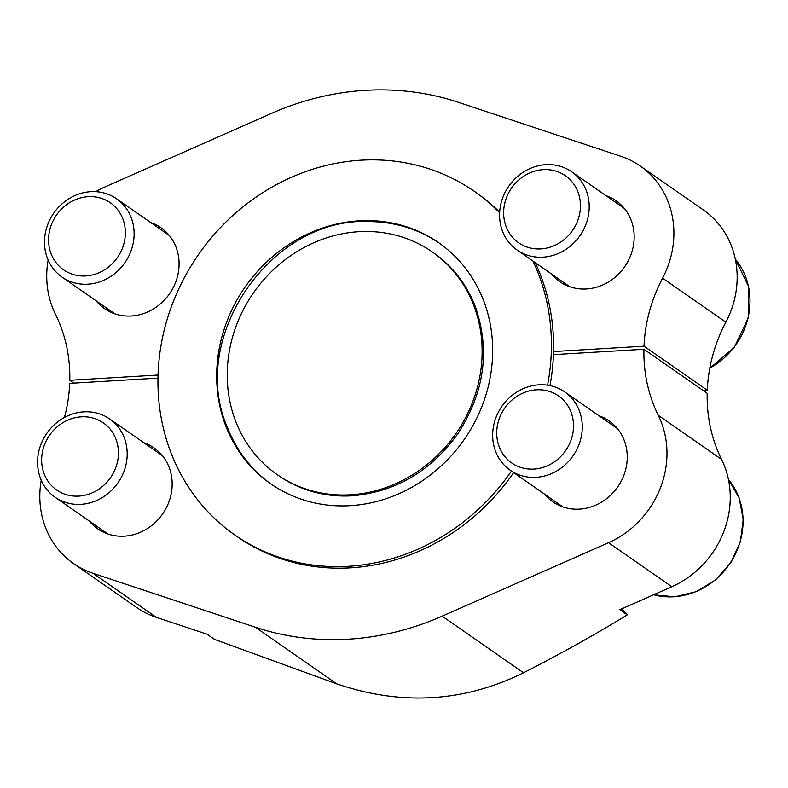 <?xml version="1.0" encoding="UTF-8"?>
<svg xmlns="http://www.w3.org/2000/svg" width="788" height="788" viewBox="0 0 788 788"><rect width="100%" height="100%" fill="white"/><g stroke="black" fill="none" stroke-linecap="round" stroke-linejoin="round"><path stroke-width="1.18" d="M271.476 484.334A146.913 133.468 124.8 0 1 227.417 427.431C187.564 337.166 272.185 215.587 370.685 221.615A146.913 133.468 124.8 0 1 439.34 243.187M216.749 371.434A146.913 133.468 -55.2 0 0 270.747 483.822A146.913 133.468 -55.2 0 0 464.221 439.497A146.913 133.468 -55.2 0 0 438.611 242.674A146.913 133.468 -55.2 0 0 295.608 240.31A146.913 133.468 -55.2 0 0 216.749 371.434M605.854 195.572A49.299 44.788 124.8 0 1 616.019 200.713A49.299 44.788 124.8 0 1 631.474 253.165A49.299 44.788 124.8 0 1 586.361 288.969A49.299 44.788 124.8 0 1 559.697 281.631A49.299 44.788 124.8 0 1 551.344 273.879M150.774 222.59A49.299 44.788 124.8 0 1 160.939 227.732A49.299 44.788 124.8 0 1 176.384 280.193A49.299 44.788 124.8 0 1 131.271 315.988A49.299 44.788 124.8 0 1 104.607 308.66A49.299 44.788 124.8 0 1 96.254 300.908M535.17 262.631A209.441 190.282 124.8 0 1 553.54 351.546L644.013 346.178A151.394 137.545 124.8 0 1 662.59 278.154A91.605 83.223 124.8 0 0 640.191 165.992A91.605 83.223 124.8 0 0 620.688 156.241L458.32 102.292A283.069 257.174 124.8 0 0 271.545 113.373L105.168 186.845A91.605 83.223 124.8 0 0 95.722 191.671M73.865 383.106L69.797 380.269A151.394 137.545 124.8 0 0 55.436 314.205A91.605 83.223 124.8 0 1 48.147 260.02M69.797 380.269L158.033 375.029M499.622 212.829A209.441 190.282 -55.2 0 0 474.327 191.346L476.513 192.873A209.441 190.282 124.8 0 1 499.661 212.179M598.939 415.739A49.299 44.788 124.8 0 1 609.104 420.881A49.299 44.788 124.8 0 1 624.549 473.332A49.299 44.788 124.8 0 1 579.436 509.137A49.299 44.788 124.8 0 1 552.772 501.798A49.299 44.788 124.8 0 1 544.419 494.046M143.849 442.757A49.299 44.788 124.8 0 1 154.024 447.899A49.299 44.788 124.8 0 1 169.469 500.35A49.299 44.788 124.8 0 1 124.356 536.155A49.299 44.788 124.8 0 1 97.692 528.817A49.299 44.788 124.8 0 1 89.34 521.065M643.924 349.261L707.191 393.301A151.394 137.545 124.8 0 0 721.542 459.365L658.275 415.325A151.394 137.545 124.8 0 1 643.924 349.261L553.442 354.63A209.441 190.282 124.8 0 1 549.965 385.608M513.628 472.613A209.441 190.282 124.8 0 1 237.198 536.667L235.021 535.141A209.441 190.282 -55.2 0 0 511.442 471.096M157.964 378.112L69.699 383.352A151.394 137.545 124.8 0 1 64.439 417.482M658.275 415.325A91.605 83.223 124.8 0 1 608.553 542.686L442.176 616.157A283.069 257.174 124.8 0 1 255.391 627.248L93.023 573.3A91.605 83.223 124.8 0 1 73.52 563.538A91.605 83.223 124.8 0 1 41.232 480.188M703.113 390.464L707.289 390.218A151.394 137.545 124.8 0 1 725.856 322.194L662.59 278.154M707.289 390.218L644.013 346.178M640.191 165.992L703.457 210.032A91.605 83.223 124.8 0 1 725.856 322.194M721.542 459.365A91.605 83.223 124.8 0 1 671.819 586.725L619.821 609.685L627.287 614.876C594.97 634.685 560.376 653.981 523.518 672.775L442.176 616.157M523.518 672.775C463.866 702.216 401.604 705.91 336.732 683.866L214.494 639.383L207.027 634.192L156.29 617.339A91.605 83.223 124.8 0 1 136.787 607.578L73.52 563.538M627.287 614.876L621.614 608.897M474.327 191.346A209.441 190.282 -55.2 0 0 270.471 187.987A209.441 190.282 -55.2 0 0 158.043 374.921A209.441 190.282 -55.2 0 0 235.021 535.141M547.571 385.184A209.441 190.282 -55.2 0 0 532.984 261.104M553.54 351.546A209.441 190.282 124.8 0 1 553.442 354.63M352.009 495.81A135.684 123.273 124.8 0 1 342.711 496.007A135.684 123.273 124.8 0 1 278.627 475.627L277.159 474.612A135.684 123.273 -55.2 0 0 455.848 433.676A135.684 123.273 -55.2 0 0 432.188 251.884A135.684 123.273 -55.2 0 0 300.12 249.707A135.684 123.273 -55.2 0 0 227.289 370.813A135.684 123.273 -55.2 0 0 277.159 474.612M432.188 251.884L433.656 252.909A135.684 123.273 124.8 0 1 475.026 305.931A135.684 123.273 124.8 0 1 476.691 310.472M81.282 416.832A40.877 37.144 -55.2 0 0 46.177 478.257A40.877 37.144 -55.2 0 0 112.654 474.307A40.877 37.144 -55.2 0 0 81.282 416.832M83.833 411.848A47.713 43.34 -55.2 0 0 40.178 446.491A47.713 43.34 -55.2 0 0 55.13 497.258A47.713 43.34 -55.2 0 0 117.954 482.857A47.713 43.34 -55.2 0 0 109.64 418.94A47.713 43.34 -55.2 0 0 83.833 411.848M88.207 196.675A40.877 37.144 -55.2 0 0 53.101 258.09A40.877 37.144 -55.2 0 0 119.579 254.15A40.877 37.144 -55.2 0 0 88.207 196.675M90.758 191.681A47.713 43.34 -55.2 0 0 47.103 226.323A47.713 43.34 -55.2 0 0 62.045 277.09A47.713 43.34 -55.2 0 0 124.878 262.7A47.713 43.34 -55.2 0 0 116.555 198.773A47.713 43.34 -55.2 0 0 90.758 191.681M536.372 389.814A40.877 37.144 -55.2 0 0 501.266 451.238A40.877 37.144 -55.2 0 0 567.744 447.288A40.877 37.144 -55.2 0 0 536.372 389.814M538.923 384.82A47.713 43.34 -55.2 0 0 495.268 419.472A47.713 43.34 -55.2 0 0 510.21 470.239A47.713 43.34 -55.2 0 0 573.043 455.838A47.713 43.34 -55.2 0 0 564.72 391.922A47.713 43.34 -55.2 0 0 538.923 384.82M543.287 169.647A40.877 37.144 -55.2 0 0 508.181 231.071A40.877 37.144 -55.2 0 0 574.659 227.121A40.877 37.144 -55.2 0 0 543.287 169.647M545.838 164.662A47.713 43.34 -55.2 0 0 502.183 199.305A47.713 43.34 -55.2 0 0 517.135 250.072A47.713 43.34 -55.2 0 0 579.958 235.671A47.713 43.34 -55.2 0 0 571.645 171.754A47.713 43.34 -55.2 0 0 545.838 164.662M671.819 586.725L608.553 542.686M336.732 683.866L255.391 627.248M156.29 617.339L93.023 573.3M653.587 594.773A71.56 65.02 -55.2 0 0 730.634 562.405A71.56 65.02 -55.2 0 0 728.427 479.399M709.811 368.085A71.56 65.02 -55.2 0 0 735.342 259.232M475.026 305.931C490.313 349.054 484.797 391.341 458.478 432.799C431.302 471.027 395.793 492.037 351.95 495.81M162.377 455.651L109.64 418.94M107.858 533.959L55.13 497.258M169.292 235.484L116.555 198.773M114.782 313.801L62.045 277.09M617.457 428.633L564.72 391.922M562.947 506.94L510.21 470.239M653.548 594.792L674.922 596.802L696.375 591.621L715.681 579.81L730.87 562.583L740.375 541.74L743.232 519.4L739.105 497.858L728.417 479.36M624.382 208.465L571.645 171.754M569.862 286.773L517.135 250.072M709.761 368.37L734.308 347.36L748.206 318.066L748.6 286.507L735.332 259.193"/></g></svg>
